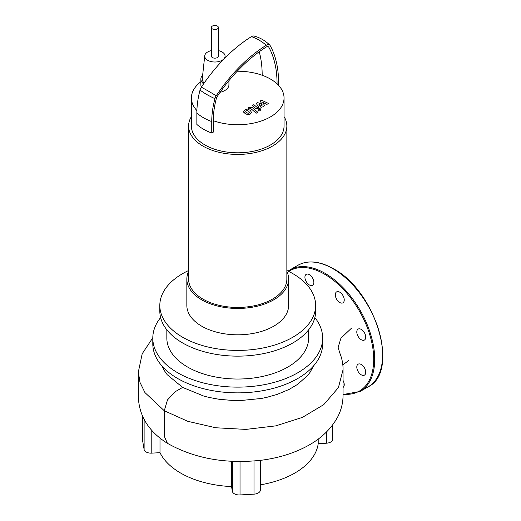 <?xml version="1.0" encoding="UTF-8"?>
<svg xmlns="http://www.w3.org/2000/svg" width="521" height="521" viewBox="0 0 521 521"><rect width="100%" height="100%" fill="white"/><g stroke="black" fill="none" stroke-linecap="round" stroke-linejoin="round"><path stroke-width="0.78" d="M249.579 112.516L248.719 111.26L247.123 110.413L245.665 111.26L246.537 112.523L248.12 113.363L249.585 112.432M251.532 112.445L250.282 110.361L247.599 109.084L245.039 109.671L243.711 111.331L244.968 113.428L247.644 114.698L250.217 114.099L251.545 112.256L251.545 112.985M243.711 111.331L243.698 112.243M257.804 112.295L252.333 107.613L249.058 107.437L248.165 107.951L249.233 108.863L250.848 108.583L256.234 113.2L257.804 112.295M258.67 109.755L258.273 110.302L258.67 110.856L260.572 110.856L260.962 110.309L260.565 109.755L258.67 109.755M260.2 101.002L262.063 104.474L257.576 102.513L256.202 103.308L258.904 107.469L257.407 107.684L253.857 104.656L252.288 105.561L255.922 108.661L259.204 108.83L261.275 107.632L258.963 104.487L263.379 106.414L264.609 105.711L262.753 102.292L266.895 104.389L268.51 103.451L261.568 100.208L260.2 101.002M286.856 271.421A50.889 29.378 180 0 1 288.614 279.074L288.614 305.43A50.889 29.378 180 0 1 257.198 332.574A50.889 29.378 180 0 1 201.744 326.205A50.889 29.378 180 0 1 186.837 305.43L186.837 279.074A50.889 29.378 180 0 1 188.595 271.421M288.614 279.074A50.889 29.378 180 0 1 257.198 306.211A50.889 29.378 180 0 1 201.744 299.842A50.889 29.378 180 0 1 186.837 279.074M284.049 116.6A49.13 28.368 180 0 1 286.856 126.056L286.856 279.074A49.13 28.368 180 0 1 256.527 305.28A49.13 28.368 180 0 1 202.982 299.126A49.13 28.368 180 0 1 188.595 279.074L188.595 126.056A49.13 28.368 180 0 1 191.402 116.6M286.856 126.056A49.13 28.368 180 0 1 256.527 152.262A49.13 28.368 180 0 1 202.982 146.114A49.13 28.368 180 0 1 188.595 126.056M237.224 71.227A46.323 26.747 180 0 1 262.18 75.258A46.323 26.747 0 0 1 277.068 83.855A46.323 26.747 180 0 1 284.049 97.974L284.049 126.056A46.323 26.747 180 0 1 255.453 150.764A46.323 26.747 180 0 1 204.968 144.968A46.323 26.747 180 0 1 191.402 126.056L191.402 97.974A46.323 26.747 180 0 1 200.859 81.777M196.892 110.602A46.323 26.747 180 0 1 191.402 97.974M228.328 81.413A14.041 8.102 180 0 1 226.713 83.438M228.934 80.67L228.934 84.793A14.041 8.102 180 0 1 220.109 92.315M218.403 50.622A10.179 5.874 180 0 1 222.096 51.983A10.179 5.874 180 0 1 225.052 55.773A10.179 5.874 180 0 1 219.08 61.491A10.179 5.874 180 0 1 207.697 60.293A10.179 5.874 180 0 1 204.74 55.773A10.179 5.874 180 0 1 211.389 50.622M204.219 82.963A12.634 7.294 180 0 1 202.285 78.612L204.74 55.773M201.419 87.066A14.041 8.102 180 0 1 200.859 84.793L200.859 79.062A14.041 8.102 180 0 1 202.662 75.083M203.587 83.861A14.041 8.102 180 0 1 200.859 79.062M284.049 97.974A46.323 26.747 180 0 1 260.233 121.347A46.323 26.747 180 0 1 213.271 120.69L213.271 132.152L211.747 133.031A48.433 27.958 0 0 1 196.853 124.434L196.853 112.972A48.433 27.958 0 0 0 211.747 121.569L211.747 133.031M278.598 85.385L278.598 82.976A118.163 68.225 120 0 0 270.204 45.679A5.861 3.387 120 0 0 269.832 45.171A5.861 3.387 120 0 0 266.322 45.223A120.006 69.286 120 0 0 216.228 95.786A5.861 3.387 120 0 0 214.926 98.645A76.34 44.077 120 0 0 211.747 121.569M269.832 45.171C265.384 40.71 260.109 37.668 254.02 36.04A5.861 3.387 120 0 0 251.435 36.626A120.006 69.286 120 0 0 201.334 87.189A5.861 3.387 120 0 0 200.038 90.048A76.34 44.077 120 0 0 196.853 112.972M277.068 83.855A116.001 66.975 120 0 0 268.829 47.242A3.699 2.136 120 0 0 268.608 46.936A3.699 2.136 120 0 0 266.381 46.955A117.85 68.043 120 0 0 217.185 96.606A3.699 2.136 120 0 0 216.365 98.41A74.184 42.826 120 0 0 213.271 120.69M262.18 75.258A116.001 66.975 120 0 0 259.224 51.755M217.381 28.915A3.51 2.025 0 0 0 218.403 27.483A3.51 2.025 0 0 0 216.241 25.614A3.51 2.025 0 0 0 212.412 26.05A3.51 2.025 0 0 0 211.389 27.483A3.51 2.025 0 0 0 213.551 29.352A3.51 2.025 0 0 0 217.381 28.915M218.403 27.483L218.403 56.138A3.51 2.025 180 0 1 217.381 57.571A3.51 2.025 180 0 1 213.551 58.007A3.51 2.025 180 0 1 211.389 56.138L211.389 27.483M314.847 317.563A84.93 49.033 180 0 1 322.655 338.096L322.655 343.827A84.93 49.033 180 0 1 270.23 389.128A84.93 49.033 180 0 1 177.674 378.5A84.93 49.033 180 0 1 152.796 343.827L152.796 338.096A84.93 49.033 180 0 1 160.611 317.563M322.655 338.096A84.93 49.033 180 0 1 270.23 383.397A84.93 49.033 180 0 1 177.674 372.769A84.93 49.033 180 0 1 152.796 338.096M308.614 329.819L308.614 338.096A70.889 40.931 180 0 1 264.857 375.915A70.889 40.931 180 0 1 187.599 367.038A70.889 40.931 180 0 1 166.837 338.096L166.837 329.819M286.856 270.523A77.909 44.982 180 0 1 292.815 273.629A77.909 44.982 180 0 1 315.635 305.43L315.635 311.161A77.909 44.982 180 0 1 267.54 352.724A77.909 44.982 180 0 1 182.637 342.968A77.909 44.982 180 0 1 159.817 311.161L159.817 305.43A77.909 44.982 180 0 1 188.595 270.523M315.635 305.43A77.909 44.982 180 0 1 267.54 346.993A77.909 44.982 180 0 1 182.637 337.237A77.909 44.982 180 0 1 159.817 305.43M313.57 365.892L310.099 372.261L307.703 375.38L297.686 384.329L289.162 389.395L277.309 394.351L266.902 397.315L261.281 398.48L240.389 400.564L233.03 400.506L219.1 399.281L209.227 397.471L203.848 396.11L182.637 387.416L167.156 374.651L164.141 370.353L161.92 365.937M182.637 387.416L175.303 391.649L167.501 399.881L164.271 410.75L164.271 436.227L167.43 443.325C194.626 458.617 226.121 464.231 261.92 460.16C276.99 458.161 290.653 454.195 302.916 448.268C319.106 440.525 330.783 429.929 337.94 416.481C341.333 409.675 343.039 402.577 343.059 395.172L343.059 369.539M326.413 432.078L326.413 443.208A7.02 4.051 0 0 0 332.75 439.177L332.75 424.856M326.413 443.208L318.207 443.677A80.716 46.603 180 0 1 260.331 484.849M254.001 461.007L254.001 494.155A7.02 4.051 0 0 0 260.331 490.124L260.331 460.362M254.001 494.155L240.025 494.95L240.025 461.554M232.353 461.359L232.353 491.316A7.02 4.051 0 0 0 240.025 494.95M232.353 491.316L231.545 486.575A80.716 46.603 180 0 1 159.999 452.671L151.787 453.14L151.787 430.274M144.115 419.529L144.115 449.506A7.02 4.051 0 0 0 151.787 453.14M144.115 449.506L142.741 441.437L142.741 416.813M142.708 416.741L142.708 441.04A7.02 4.051 0 0 0 142.741 441.437M318.207 443.677L318.207 439.066M159.999 437.998L159.999 452.671M231.545 486.575L231.545 461.313M361.261 364.505A6.317 3.647 60 0 1 365.39 370.066A6.317 3.647 60 0 1 364.42 375.133A6.317 3.647 60 0 1 361.261 374.82A6.317 3.647 60 0 1 357.139 369.252A6.317 3.647 60 0 1 358.103 364.192A6.317 3.647 60 0 1 361.261 364.505M358.103 329.096L358.103 329.096A6.317 3.647 60 0 1 364.42 332.743A6.317 3.647 60 0 1 364.42 340.037L364.42 340.037A6.317 3.647 60 0 1 358.103 336.39A6.317 3.647 60 0 1 358.103 329.096M335.309 294.775A6.317 3.647 60 0 1 336.618 291.877A6.317 3.647 60 0 1 341.483 293.57A6.317 3.647 60 0 1 344.244 299.933A6.317 3.647 60 0 1 342.935 302.825A6.317 3.647 60 0 1 338.064 301.131A6.317 3.647 60 0 1 335.309 294.775M306.231 281.633A6.317 3.647 60 0 1 306.231 274.333A6.317 3.647 60 0 1 312.548 277.98A6.317 3.647 60 0 1 312.548 285.28A6.317 3.647 60 0 1 306.231 281.633M343.059 380.473A6.317 3.647 60 0 1 343.059 387.455M200.038 90.048A48.433 16.854 14.8 0 0 214.926 98.645M201.334 87.189A48.433 4.214 33.5 0 1 216.228 95.786M251.435 36.626A48.433 26.897 58.2 0 1 266.322 45.223M268.829 47.242A46.323 35.741 -29 0 0 268.282 46.688M152.796 337.81L142.194 353.759L138.352 371.948L139.98 382.368L144.916 392.547L164.271 410.75L187.814 421.32L215.74 427.761L245.925 429.402L275.759 425.872L302.401 417.393L323.775 404.622L338.422 387.591L343.059 369.695C343.137 364.016 341.991 358.292 339.62 352.535L338.136 347.331L340.955 338.129L351.603 328.074M343.059 394.176A69.488 40.117 -120 0 0 373.713 359.301A69.488 40.117 -120 0 0 324.583 274.202A69.488 40.117 -120 0 0 288.738 271.434M368.113 386.849A70.192 40.521 -120 0 0 382.648 354.716A70.192 40.521 -120 0 0 333.017 268.758A70.192 40.521 -120 0 0 297.921 265.28C307.904 259.894 319.718 261.041 333.368 268.719C375.745 290.64 400.115 371.864 368.113 386.849L360.174 391.434A70.192 40.521 -120 0 0 374.71 359.301A70.192 40.521 -120 0 0 325.078 273.343A70.192 40.521 -120 0 0 289.982 269.865L288.061 271.102M258.273 111.032L258.273 110.302M260.962 111.032L260.962 110.309M225.052 55.773L225.261 57.714M348.855 360.376L342.811 364.921M167.287 443.234C148.98 431.727 139.335 416.487 138.352 397.523L138.352 371.948M297.921 265.28L289.982 269.865M343.059 394.54L360.174 391.434"/></g></svg>
